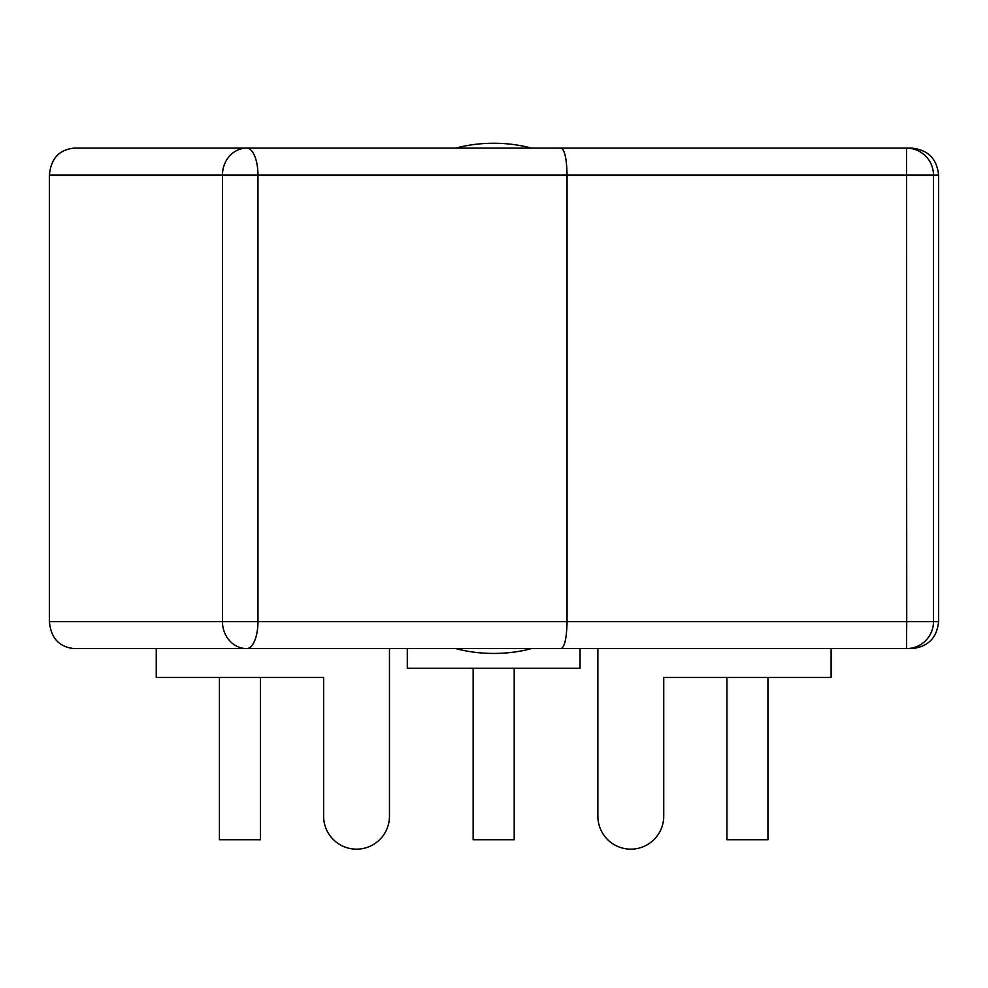 <?xml version="1.0" encoding="UTF-8"?>
<svg xmlns="http://www.w3.org/2000/svg" width="988" height="988" viewBox="0 0 988 988"><rect width="100%" height="100%" fill="white"/><g stroke="black" fill="none" stroke-linecap="round" stroke-linejoin="round"><path stroke-width="1.48" d="M455.9 148.114A78.287 39.137 0 0 1 531.445 148.114M455.9 648.585A78.287 39.137 -0 0 0 531.445 648.585M311.134 648.585L693.428 648.585M938.6 175.111C936.97 158.747 927.967 149.744 911.603 148.114L73.964 148.114C59.07 149.744 50.882 158.747 49.4 175.111L222.448 175.111A26.997 24.317 -90 0 1 246.765 148.114A26.997 11.189 90 0 1 257.967 175.111L938.6 175.111L938.6 621.6L933.499 621.6A26.997 26.997 90 0 1 906.502 648.585L911.603 648.585C927.967 646.955 936.97 637.964 938.6 621.6M561.098 648.585C564.716 646.955 566.704 637.964 567.063 621.6L257.967 621.6A26.997 11.189 90 0 1 246.765 648.585A26.997 24.317 -90 0 1 222.448 621.6L49.4 621.6C50.882 637.964 59.07 646.955 73.964 648.585L906.502 648.585L906.737 621.6L567.063 621.6L567.063 175.111C566.704 158.747 564.716 149.744 561.098 148.114M693.428 148.114L311.134 148.114M49.4 621.6L49.4 175.111M906.502 148.114A26.997 26.997 90 0 1 933.499 175.111L933.499 621.6L906.737 621.6L906.502 148.114M407.291 648.585L407.291 668.296L580.055 668.296L580.055 648.585M156.24 648.585L156.24 677.472L323.607 677.472L323.607 816.224A32.937 32.937 0 0 0 356.545 849.161A32.937 32.937 0 0 0 389.47 816.224L389.47 648.585M597.876 648.585L597.876 816.224A32.937 32.937 0 0 0 630.801 849.161A32.937 32.937 0 0 0 663.738 816.224L663.738 677.472L831.106 677.472L831.106 648.585M767.935 677.472L767.935 839.714L726.909 839.714L726.909 677.472M514.192 668.296L514.192 839.714L473.153 839.714L473.153 668.296M260.437 677.472L260.437 839.714L219.41 839.714L219.41 677.472M257.967 621.6L222.448 621.6L222.448 175.111L257.967 175.111L257.967 621.6"/></g></svg>
